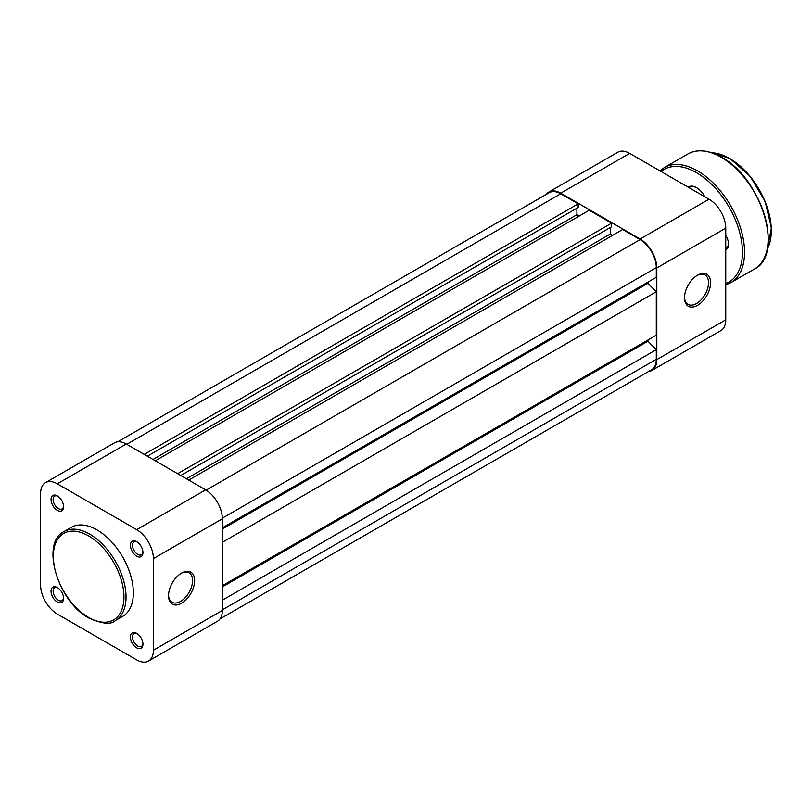 <?xml version="1.0" encoding="UTF-8"?>
<svg xmlns="http://www.w3.org/2000/svg" width="812" height="812" viewBox="0 0 812 812"><rect width="100%" height="100%" fill="white"/><g stroke="black" fill="none" stroke-linecap="round" stroke-linejoin="round"><path stroke-width="1.22" d="M697.549 275.187L697.549 275.187A18.463 10.657 -60 0 1 710.612 282.718A18.463 10.657 -60 0 1 697.549 305.332A18.463 10.657 -60 0 1 684.496 297.801A18.463 10.657 -60 0 1 697.549 275.187L697.549 275.187M684.506 297.172A16.991 9.805 120 0 0 688.018 304.368A16.991 9.805 120 0 0 696.503 303.526A16.991 9.805 120 0 0 707.607 288.554A16.991 9.805 120 0 0 704.999 274.943A16.991 9.805 120 0 0 697.021 275.501M560.727 193.175A23.629 13.642 -120 0 0 548.912 192.008L617.851 152.209A23.629 13.642 60 0 1 629.665 153.377L560.727 193.175L640.11 239.002L709.038 199.204L629.665 153.377M709.038 199.204A23.629 13.642 60 0 1 725.755 228.152L725.755 319.806A23.629 13.642 60 0 1 720.853 330.626L651.924 370.424A23.629 13.642 -120 0 0 656.817 359.604L656.817 267.95A23.629 13.642 -120 0 0 640.11 239.002M548.912 192.008A23.629 13.642 -120 0 0 546.354 194.332M648.626 371.48A23.629 13.642 -120 0 0 651.924 370.424M688.19 187.166A15.661 9.044 60 0 1 696.503 187.623L696.503 187.623A15.661 9.044 60 0 1 704.816 196.768M696.828 187.816A14.768 8.526 -120 0 0 689.743 187.257L689.043 187.663M725.755 235.561A11.378 6.567 60 0 1 728.567 244.25A11.378 6.567 60 0 1 725.755 249.68M725.755 247.893A9.896 5.714 -120 0 0 726.517 247.579A9.896 5.714 -120 0 0 728.557 243.61M117.73 441.799L549.288 192.647A22.898 13.215 60 0 1 560.727 193.774L578.174 203.853L144.211 454.395M578.174 203.853L578.174 207.466L147.337 456.202M576.916 208.187L576.916 214.703L152.981 459.46M576.916 214.703L579.22 216.033M177.635 473.69L611.598 223.148L589.248 210.237L155.275 460.79M611.598 223.148L611.598 226.761L180.761 475.497M610.34 227.482L610.34 233.998L186.405 478.755M612.634 235.328L610.34 233.998M222.336 527.841L656.299 277.298L656.299 267.645A22.898 13.215 60 0 0 640.11 239.601L622.662 229.532L188.699 480.085M647.946 282.119L647.946 283.327L222.336 529.048M647.946 283.327L656.299 291.762L222.336 542.314M656.299 291.762L656.299 335.183L222.336 585.726M647.946 340.005L647.946 341.213L222.336 586.934M647.946 341.213L656.299 349.657L222.336 600.2M220.001 618.937L651.559 369.785A22.898 13.215 60 0 0 656.299 359.3L656.299 349.657M181.594 573.069L181.604 573.069A18.463 10.657 -60 0 1 194.657 580.6A18.463 10.657 -60 0 1 181.604 603.214A18.463 10.657 -60 0 1 168.541 595.683A18.463 10.657 -60 0 1 181.604 573.069L181.604 573.069M168.551 595.054A16.991 9.805 120 0 0 172.063 602.25A16.991 9.805 120 0 0 180.558 601.408A16.991 9.805 120 0 0 191.652 586.437A16.991 9.805 120 0 0 189.044 572.825A16.991 9.805 120 0 0 181.066 573.384M136.69 556.179A8.861 5.116 60 0 1 130.417 545.329A8.861 5.116 60 0 1 136.69 541.706L136.69 541.706A8.861 5.116 60 0 1 142.953 552.566A8.861 5.116 60 0 1 136.69 556.179M137.238 542.051A7.389 4.263 -120 0 0 134.041 541.949A7.389 4.263 -120 0 0 132.904 547.867A7.389 4.263 -120 0 0 137.735 554.373A7.389 4.263 -120 0 0 141.43 554.738A7.389 4.263 -120 0 0 142.932 551.916M136.69 647.834A8.861 5.116 60 0 1 130.417 636.984A8.861 5.116 60 0 1 136.69 633.37L136.69 633.37A8.861 5.116 60 0 1 142.953 644.221A8.861 5.116 60 0 1 136.69 647.834M137.238 633.705A7.389 4.263 -120 0 0 134.041 633.604A7.389 4.263 -120 0 0 132.904 639.521A7.389 4.263 -120 0 0 137.735 646.027A7.389 4.263 -120 0 0 141.43 646.393A7.389 4.263 -120 0 0 142.932 643.581M57.307 510.352A8.861 5.116 60 0 1 51.044 499.502A8.861 5.116 60 0 1 57.307 495.878L57.307 495.878A8.861 5.116 60 0 1 63.58 506.739A8.861 5.116 60 0 1 57.307 510.352M57.855 496.223A7.389 4.263 -120 0 0 54.658 496.122A7.389 4.263 -120 0 0 53.531 502.039A7.389 4.263 -120 0 0 58.352 508.545A7.389 4.263 -120 0 0 62.047 508.911A7.389 4.263 -120 0 0 63.549 506.089M57.307 602.007A8.861 5.116 60 0 1 51.044 591.156A8.861 5.116 60 0 1 57.307 587.543L57.307 587.543A8.861 5.116 60 0 1 63.58 598.393A8.861 5.116 60 0 1 57.307 602.007M57.855 587.878A7.389 4.263 -120 0 0 54.658 587.776A7.389 4.263 -120 0 0 53.531 593.694A7.389 4.263 -120 0 0 58.352 600.2A7.389 4.263 -120 0 0 62.047 600.565A7.389 4.263 -120 0 0 63.549 597.744M97.004 529.891A51.4 29.679 60 0 1 130.58 575.19A51.4 29.679 60 0 1 122.703 616.379L115.385 620.591A51.4 29.679 60 0 0 123.272 579.403A51.4 29.679 60 0 0 89.685 534.113A51.4 29.679 60 0 0 63.986 531.566L71.304 527.343A51.4 29.679 60 0 1 97.004 529.891M153.397 558.595A23.629 13.642 -120 0 0 136.69 529.647L57.307 483.82A23.629 13.642 -120 0 0 45.492 482.653L114.431 442.855A23.629 13.642 60 0 1 126.246 444.022L205.619 489.849A23.629 13.642 60 0 1 222.336 518.797L153.397 558.595L153.397 650.25L222.336 610.451L222.336 518.797M222.336 610.451A23.629 13.642 60 0 1 217.433 621.271L148.505 661.069A23.629 13.642 -120 0 0 153.397 650.25M45.492 482.653A23.629 13.642 -120 0 0 40.6 493.473L40.6 585.127A23.629 13.642 -120 0 0 57.307 614.075L136.69 659.902A23.629 13.642 -120 0 0 148.505 661.069M656.817 359.604L725.755 319.806M725.755 228.152L656.817 267.95M729.927 158.685A58.494 33.769 60 0 1 771.288 230.557M767.31 249.051A59.083 34.114 -120 0 0 729.511 158.441A59.083 34.114 -120 0 0 711.718 152.768M721.574 157.477A65.873 38.032 60 0 1 768.152 238.403M754.389 269.066A66.472 38.377 -120 0 0 764.579 215.809A66.472 38.377 -120 0 0 721.157 157.234A66.472 38.377 -120 0 0 687.926 153.945L664.317 167.576A66.472 38.377 60 0 1 697.549 170.865A66.472 38.377 60 0 1 740.97 229.431A66.472 38.377 60 0 1 730.79 282.698L754.389 269.066C784.646 254.978 761.626 177.97 721.452 157.203C708.511 149.936 697.335 148.85 687.926 153.945M725.755 283.55A64.99 37.525 -120 0 0 739.752 232.77A64.99 37.525 -120 0 0 696.503 172.672A64.99 37.525 -120 0 0 661.059 171.505M560.727 193.774L126.763 444.326M640.11 239.601L206.136 490.154M656.299 267.645L222.326 518.198M656.299 359.3L222.336 609.853M88.64 617.445A49.928 28.826 -120 0 0 123.942 597.064A49.928 28.826 -120 0 0 88.64 535.92A49.928 28.826 -120 0 0 53.338 556.301A49.928 28.826 -120 0 0 88.64 617.445M126.246 444.022L57.307 483.82M136.69 529.647L205.619 489.849M711.535 152.707L729.805 158.411L749.994 176.082L765.107 201.335L771.4 227.908L767.269 249.243M725.755 284.86L730.79 282.698M659.923 170.845L664.317 167.576M63.986 531.566C40.123 543.066 58.038 602.017 88.955 618.125C102.383 623.971 111.193 624.804 115.385 620.591"/></g></svg>
